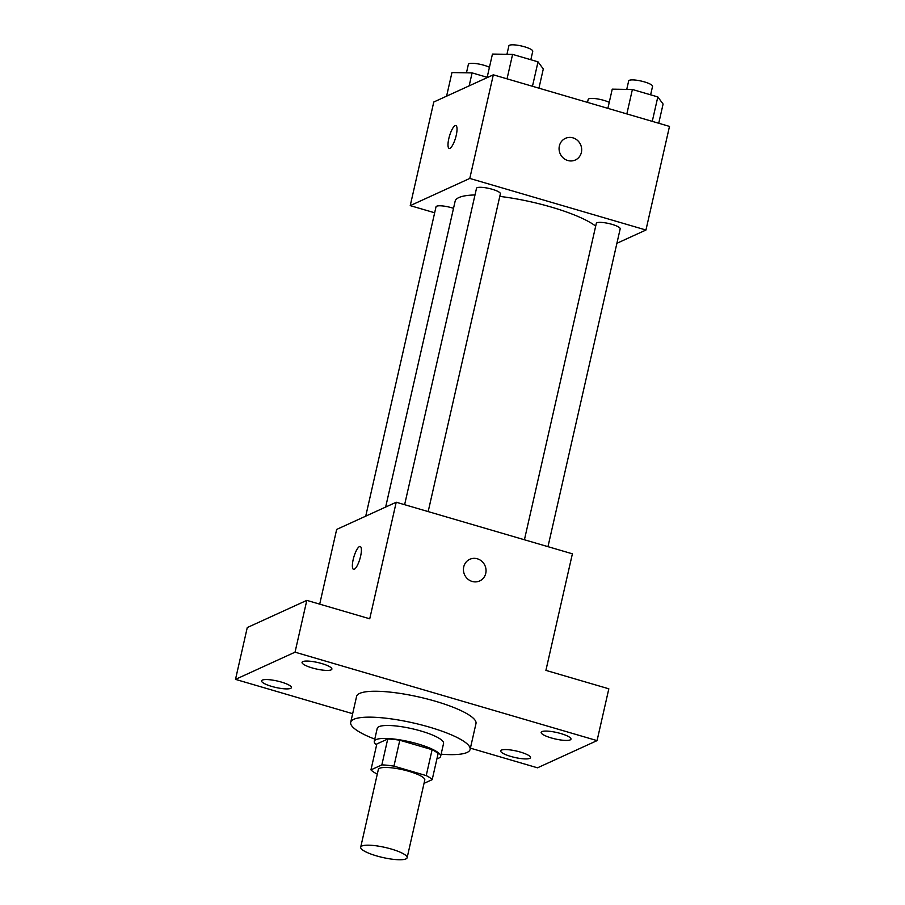 <?xml version="1.0" encoding="UTF-8"?>
<svg xmlns="http://www.w3.org/2000/svg" width="905" height="905" viewBox="0 0 905 905"><rect width="100%" height="100%" fill="white"/><g stroke="black" fill="none" stroke-linecap="round" stroke-linejoin="round"><path stroke-width="1.36" d="M361.887 846.017A23.813 5.159 12.8 0 1 388.245 848.2A23.813 5.159 12.8 0 1 407.126 857.736A23.813 5.159 12.8 0 1 382.77 857.499A23.813 5.159 12.8 0 1 360.699 847.182A23.813 5.159 12.8 0 1 361.887 846.017M360.699 847.182L378.347 769.476A23.813 5.159 12.8 0 1 379.546 768.3A23.813 5.159 12.8 0 1 405.904 770.494A23.813 5.159 12.8 0 1 424.784 780.031L407.126 857.736M370.948 769.872L376.831 743.967L387.736 738.989L381.853 764.883L370.948 769.872A32.331 7.002 12.8 0 0 376.921 773.911L377.317 774.024M424.026 783.357L432.194 779.635A32.331 7.002 12.8 0 0 426.221 775.596L393.935 766.139A32.331 7.002 12.8 0 0 381.853 764.883M426.221 775.596L432.104 749.691L399.818 740.233L393.935 766.139M387.736 738.989A32.331 7.002 12.8 0 1 399.818 740.233M432.104 749.691A32.331 7.002 12.8 0 1 438.077 753.729L432.194 779.635M436.945 758.684A34.017 7.376 -167.2 0 0 440.622 756.388A34.017 7.376 -167.2 0 0 418.087 743.989A34.017 7.376 -167.2 0 0 374.285 741.308A34.017 7.376 -167.2 0 0 376.604 744.973M374.285 741.308L377.227 728.355A34.017 7.376 12.8 0 1 378.935 726.681A34.017 7.376 12.8 0 1 421.029 731.036A34.017 7.376 12.8 0 1 443.563 743.435L440.622 756.388M374.783 739.125A61.223 13.27 12.8 0 1 350.699 722.337A61.223 13.27 12.8 0 1 353.765 719.317A61.223 13.27 12.8 0 1 421.538 724.95A61.223 13.27 12.8 0 1 470.102 749.464A61.223 13.27 12.8 0 1 441.12 754.193M350.699 722.337L356.581 696.431A61.223 13.27 12.8 0 1 359.658 693.411A61.223 13.27 12.8 0 1 427.432 699.045A61.223 13.27 12.8 0 1 475.985 723.559L470.102 749.464M510.805 756.433A15.295 3.315 12.8 0 1 500.669 750.856A15.295 3.315 12.8 0 1 516.314 751.014A15.295 3.315 12.8 0 1 530.5 757.632A15.295 3.315 12.8 0 1 510.805 756.433M271.704 686.409A15.295 3.315 12.8 0 1 261.579 680.843A15.295 3.315 12.8 0 1 277.224 681.001A15.295 3.315 12.8 0 1 291.399 687.619A15.295 3.315 12.8 0 1 271.704 686.409M312.191 667.924A15.295 3.315 12.8 0 1 302.066 662.347A15.295 3.315 12.8 0 1 317.712 662.505A15.295 3.315 12.8 0 1 331.886 669.123A15.295 3.315 12.8 0 1 312.191 667.924M551.292 737.937A15.295 3.315 12.8 0 1 541.156 732.371A15.295 3.315 12.8 0 1 556.801 732.518A15.295 3.315 12.8 0 1 570.987 739.136A15.295 3.315 12.8 0 1 551.292 737.937M470.396 748.152L537.513 767.813L597.062 740.618L295.041 652.177L235.504 679.372L352.656 713.683M597.062 740.618L608.827 688.807L545.907 670.379L572.39 553.815L396.22 502.23L369.738 618.794L306.818 600.366L295.041 652.177M463.733 566.892A11.901 11.177 -114.6 0 1 469.797 559.29A11.901 11.177 -114.6 0 1 484.91 565.467A11.901 11.177 -114.6 0 1 479.684 580.942A11.901 11.177 -114.6 0 1 467.681 578.962A11.901 11.177 -114.6 0 1 463.733 566.892M306.818 600.366L247.269 627.561L235.504 679.372M396.22 502.23L336.671 529.425L319.703 604.144M353.538 569.347A11.901 3.179 106.3 0 1 353.493 558.317A11.901 3.179 106.3 0 1 359.466 546.586A11.901 3.179 106.3 0 1 360.224 546.496A11.901 3.179 106.3 0 1 359.93 558.804A11.901 3.179 106.3 0 1 353.538 569.347A11.901 3.179 106.3 0 1 353.482 558.328A11.901 3.179 106.3 0 1 359.455 546.586A11.901 3.179 106.3 0 1 360.235 546.496M469.797 559.29A11.901 11.177 -114.6 0 1 484.91 565.467A11.901 11.177 -114.6 0 1 479.684 580.942M385.654 507.049L455.125 201.249A74.832 16.222 12.8 0 1 458.892 197.561A74.832 16.222 12.8 0 1 475.001 194.948M499.786 196.396A74.832 16.222 12.8 0 1 595.682 226.114M453.518 208.331A12.24 2.658 -167.2 0 0 436.018 206.815L365.733 516.144M524.425 539.765L596.305 223.411A12.24 2.658 12.8 0 1 596.915 222.8A12.24 2.658 12.8 0 1 610.468 223.931A12.24 2.658 12.8 0 1 620.185 228.829L547.977 546.665M404.626 504.685L476.505 188.319A12.24 2.658 12.8 0 1 477.116 187.72A12.24 2.658 12.8 0 1 490.668 188.851A12.24 2.658 12.8 0 1 500.386 193.749L428.178 511.585M616.893 243.298L645.955 230.017L469.786 178.432L410.237 205.627L434.66 212.777M469.786 178.432L493.327 74.821L669.496 126.406L645.955 230.017M559.369 145.954A11.901 11.177 -114.6 0 1 565.433 138.352A11.901 11.177 -114.6 0 1 580.546 144.54A11.901 11.177 -114.6 0 1 575.32 160.004A11.901 11.177 -114.6 0 1 563.317 158.024A11.901 11.177 -114.6 0 1 559.369 145.954M493.327 74.821L433.778 102.016L410.237 205.627M455.091 125.648A11.901 3.179 106.3 0 1 455.86 125.557A11.901 3.179 106.3 0 1 455.566 137.877A11.901 3.179 106.3 0 1 449.174 148.409A11.901 3.179 106.3 0 1 449.106 137.39A11.901 3.179 106.3 0 1 455.091 125.648M449.174 148.409A11.901 3.179 106.3 0 1 449.118 137.379A11.901 3.179 106.3 0 1 455.102 125.659A11.901 3.179 106.3 0 1 455.871 125.557M565.421 138.352A11.901 11.177 -114.6 0 1 580.535 144.54A11.901 11.177 -114.6 0 1 575.32 160.015M487.162 77.298L472.105 72.886L451.957 72.57L446.595 96.156M472.105 72.886L469.163 85.851M466.46 72.796L468.383 64.346A12.24 2.658 12.8 0 1 468.994 63.746A12.24 2.658 12.8 0 1 478.078 63.904A12.24 2.658 12.8 0 1 489.435 67.275M587.503 102.401L588.182 99.426A12.24 2.658 12.8 0 1 588.793 98.826A12.24 2.658 12.8 0 1 597.877 98.984A12.24 2.658 12.8 0 1 609.235 102.356M538.939 88.17L543.294 68.961L538.023 61.845L512.592 54.391L492.444 54.074L487.082 77.672M538.023 61.845L532.468 86.28M512.592 54.391L507.049 78.837M506.947 54.3L508.87 45.85A12.24 2.658 12.8 0 1 509.481 45.25A12.24 2.658 12.8 0 1 523.045 46.381A12.24 2.658 12.8 0 1 532.751 51.28L530.828 59.73M658.738 123.25L663.094 104.052L657.822 96.926L632.391 89.482L612.244 89.154L607.877 108.362M657.822 96.926L652.267 121.361M632.391 89.482L626.848 113.917M626.746 89.391L628.67 80.941A12.24 2.658 12.8 0 1 629.28 80.33A12.24 2.658 12.8 0 1 642.844 81.461A12.24 2.658 12.8 0 1 652.55 86.36L650.627 94.821"/></g></svg>
